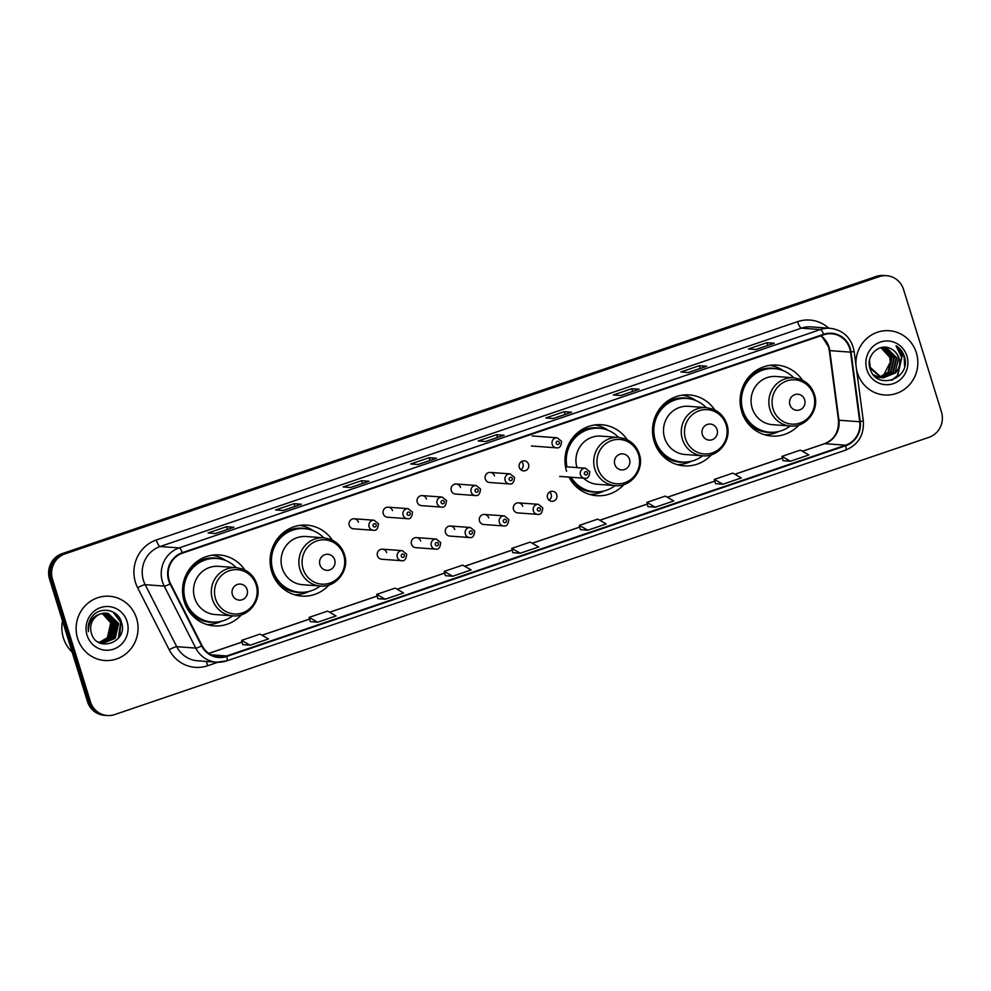 <?xml version="1.0" encoding="UTF-8"?>
<svg xmlns="http://www.w3.org/2000/svg" width="991" height="991" viewBox="0 0 991 991"><rect width="100%" height="100%" fill="white"/><g stroke="black" fill="none" stroke-linecap="round" stroke-linejoin="round"><path stroke-width="1.49" d="M802.351 380.123A35.565 34.177 94.2 0 0 776.882 365.109A35.565 34.177 94.2 0 0 741.726 411.661A35.565 34.177 94.2 0 0 771.655 436.052A35.565 34.177 94.2 0 0 799.056 424.916M714.784 409.94A35.565 34.177 94.2 0 0 689.315 394.913A35.565 34.177 94.2 0 0 654.159 441.478A35.565 34.177 94.2 0 0 684.1 465.869A35.565 34.177 94.2 0 0 711.488 454.733M568.97 477.092A35.565 34.177 94.2 0 0 596.532 495.686A35.565 34.177 94.2 0 0 623.934 484.549M332.369 540.157A35.565 34.177 94.2 0 0 306.9 525.131A35.565 34.177 94.2 0 0 271.745 571.683A35.565 34.177 94.2 0 0 301.685 596.087A35.565 34.177 94.2 0 0 329.074 584.95M244.814 569.974A35.565 34.177 94.2 0 0 219.345 554.948A35.565 34.177 94.2 0 0 184.19 601.5A35.565 34.177 94.2 0 0 214.118 625.891A35.565 34.177 94.2 0 0 241.519 614.767M386.676 552.644A5.029 4.831 94.2 0 0 382.439 549.187A5.029 4.831 94.2 0 0 377.46 555.778A5.029 4.831 94.2 0 0 381.696 559.234L401.553 560.695A5.029 4.831 -85.8 0 1 397.317 557.239A5.029 4.831 -85.8 0 1 402.296 550.649L406.669 554.155C406.298 559.097 404.601 561.278 401.553 560.695M420.692 541.061A5.029 4.831 94.2 0 0 416.455 537.605A5.029 4.831 94.2 0 0 411.476 544.195A5.029 4.831 94.2 0 0 415.712 547.651L435.569 549.113A5.029 4.831 -85.8 0 1 431.333 545.657A5.029 4.831 -85.8 0 1 436.313 539.067L440.685 542.572C440.314 547.515 438.617 549.695 435.569 549.113M454.708 529.479A5.029 4.831 94.2 0 0 450.471 526.023A5.029 4.831 94.2 0 0 445.492 532.613A5.029 4.831 94.2 0 0 449.728 536.069L469.585 537.531A5.029 4.831 -85.8 0 1 465.361 534.075A5.029 4.831 -85.8 0 1 470.329 527.485L474.701 530.99C474.33 535.933 472.633 538.113 469.585 537.531M488.724 517.897A5.029 4.831 94.2 0 0 484.488 514.44A5.029 4.831 94.2 0 0 479.508 521.031A5.029 4.831 94.2 0 0 483.744 524.487L503.614 525.948A5.029 4.831 -85.8 0 1 499.377 522.492A5.029 4.831 -85.8 0 1 504.345 515.902L508.717 519.408C508.346 524.35 506.649 526.531 503.614 525.948M522.74 506.314A5.029 4.831 94.2 0 0 518.504 502.858A5.029 4.831 94.2 0 0 513.524 509.448A5.029 4.831 94.2 0 0 517.76 512.904L537.63 514.366A5.029 4.831 -85.8 0 1 533.393 510.91A5.029 4.831 -85.8 0 1 538.361 504.32L542.734 507.826C542.362 512.768 540.665 514.936 537.63 514.366M547.54 497.866A5.029 4.831 94.2 0 0 551.776 501.322A5.029 4.831 94.2 0 0 556.756 494.732A5.029 4.831 94.2 0 0 552.52 491.276A5.029 4.831 94.2 0 0 547.54 497.866M549.671 491.994A5.029 4.831 -85.8 0 1 549.064 500.195M383.257 513.772A5.029 4.831 94.2 0 0 387.493 517.228L407.351 518.689A5.029 4.831 -85.8 0 1 403.114 515.233A5.029 4.831 -85.8 0 1 408.094 508.643L388.237 507.181A5.029 4.831 94.2 0 0 383.257 513.772M417.273 502.189A5.029 4.831 94.2 0 0 421.509 505.645L441.367 507.107A5.029 4.831 -85.8 0 1 437.142 503.651A5.029 4.831 -85.8 0 1 442.11 497.061L422.253 495.599A5.029 4.831 94.2 0 0 417.273 502.189M451.289 490.607A5.029 4.831 94.2 0 0 455.526 494.063L475.395 495.525A5.029 4.831 -85.8 0 1 471.159 492.069A5.029 4.831 -85.8 0 1 476.126 485.479L456.269 484.017A5.029 4.831 94.2 0 0 451.289 490.607M485.305 479.025A5.029 4.831 94.2 0 0 489.542 482.481L509.411 483.942A5.029 4.831 -85.8 0 1 505.175 480.486A5.029 4.831 -85.8 0 1 510.142 473.896L490.285 472.434A5.029 4.831 94.2 0 0 485.305 479.025M349.241 525.354A5.029 4.831 94.2 0 0 353.477 528.81L373.334 530.272A5.029 4.831 -85.8 0 1 369.098 526.816A5.029 4.831 -85.8 0 1 374.078 520.225L354.221 518.764A5.029 4.831 94.2 0 0 349.241 525.354M519.321 467.442A5.029 4.831 94.2 0 0 523.558 470.898A5.029 4.831 94.2 0 0 528.537 464.308A5.029 4.831 94.2 0 0 524.301 460.852A5.029 4.831 94.2 0 0 519.321 467.442M521.452 461.571A5.029 4.831 -85.8 0 1 520.845 469.771M627.229 439.756A35.565 34.177 94.2 0 0 601.76 424.73A35.565 34.177 94.2 0 0 566.604 471.295M392.473 510.638A5.029 4.831 94.2 0 0 388.237 507.181M426.489 499.055A5.029 4.831 94.2 0 0 422.253 495.599M460.505 487.473A5.029 4.831 94.2 0 0 456.269 484.017M494.521 475.891A5.029 4.831 94.2 0 0 490.285 472.434M358.457 522.22A5.029 4.831 94.2 0 0 354.221 518.764M886.611 275.696L883.638 275.486A20.13 19.349 94.2 0 0 876.242 276.439L62.049 553.672A20.13 19.349 94.2 0 0 49.55 579.066L87.443 701.492A20.13 19.349 94.2 0 0 104.389 715.304L105.876 715.403A20.13 19.349 94.2 0 1 88.93 701.603A20.13 19.349 94.2 0 0 105.876 715.403L107.362 715.514A20.13 19.349 94.2 0 0 114.758 714.561L928.951 437.328A20.13 19.349 94.2 0 0 941.45 411.934L903.557 289.508A20.13 19.349 94.2 0 0 886.611 275.696A20.13 19.349 94.2 0 0 879.215 276.65L65.022 553.895A20.13 19.349 94.2 0 0 52.523 579.289L90.416 701.715A20.13 19.349 94.2 0 0 107.362 715.514M52.523 579.289L51.037 579.178L88.93 701.603L51.037 579.178A20.13 19.349 94.2 0 1 63.535 553.783A20.13 19.349 94.2 0 0 51.037 579.178L49.55 579.066M879.215 276.65L63.535 553.783L877.729 276.539A20.13 19.349 94.2 0 1 885.124 275.597A20.13 19.349 94.2 0 0 877.729 276.539L876.242 276.439M77.608 638.415A32.22 30.956 94.2 0 0 104.712 660.502A32.22 30.956 94.2 0 0 136.56 618.334A32.22 30.956 94.2 0 0 109.444 596.248A32.22 30.956 94.2 0 0 77.608 638.415A32.22 30.956 94.2 0 0 104.712 660.502A32.22 30.956 94.2 0 0 136.56 618.334A32.22 30.956 94.2 0 0 109.444 596.248A32.22 30.956 94.2 0 0 77.608 638.415M857.413 372.876A32.22 30.956 94.2 0 0 884.529 394.975A32.22 30.956 94.2 0 0 916.365 352.808A32.22 30.956 94.2 0 0 889.249 330.721A32.22 30.956 94.2 0 0 856.051 365.902A32.22 30.956 94.2 0 1 889.249 330.721L889.249 330.721A32.22 30.956 94.2 0 1 916.365 352.808A32.22 30.956 94.2 0 1 884.529 394.975A32.22 30.956 94.2 0 1 857.413 372.876A32.22 30.956 94.2 0 1 856.447 368.912A32.22 30.956 94.2 0 0 857.413 372.876M169.151 580.243A21.48 20.638 -85.8 0 1 182.493 553.151L823.769 334.797A21.48 20.638 -85.8 0 1 831.66 333.781A21.48 20.638 -85.8 0 1 850.538 352.152L859.73 421.757A21.48 20.638 -85.8 0 1 845.596 445.207L226.666 655.955A21.48 20.638 -85.8 0 1 218.763 656.971A21.48 20.638 -85.8 0 1 202.09 645.686L170.551 583.687A21.48 20.638 -85.8 0 1 169.151 580.243M168.668 580.416A22.013 21.145 94.2 0 0 170.093 583.947L201.631 645.934A22.013 21.145 94.2 0 0 226.815 656.463L845.757 445.715A22.013 21.145 94.2 0 0 860.238 421.683L851.046 352.078A22.013 21.145 94.2 0 0 823.62 334.277L182.332 552.644A22.013 21.145 94.2 0 0 168.668 580.416M755.799 349.526L774.033 343.307A5.364 1.375 71.2 0 1 774.12 343.27A5.364 1.375 71.2 0 1 774.268 343.245L766.848 342.7L748.428 348.981L755.848 349.526L774.268 343.245M767.691 345.45L766.848 342.7M706.571 366.274L688.225 372.517L706.496 366.311A5.364 1.375 71.2 0 1 706.571 366.274A5.364 1.375 71.2 0 1 706.719 366.249L699.299 365.704L680.879 371.972L688.299 372.517L706.719 366.249M700.154 368.454L699.299 365.704M620.713 395.52L638.947 389.302A5.364 1.375 71.2 0 1 639.034 389.265A5.364 1.375 71.2 0 1 639.183 389.252L631.763 388.707L613.342 394.975L620.762 395.52L639.183 389.252M632.605 391.457L631.763 388.707M571.485 412.268L553.139 418.512L571.411 412.306A5.364 1.375 71.2 0 1 571.485 412.268A5.364 1.375 71.2 0 1 571.646 412.244L564.213 411.699L545.793 417.967L553.213 418.524L571.646 412.244M565.068 414.449L564.213 411.699M215.456 533.505L233.69 527.299A5.364 1.375 71.2 0 1 233.777 527.262A5.364 1.375 71.2 0 1 233.926 527.237L226.505 526.692L208.085 532.96L215.505 533.517L233.926 527.237M227.36 529.442L226.505 526.692M301.314 504.258L282.968 510.501L301.239 504.295A5.364 1.375 71.2 0 1 301.314 504.258A5.364 1.375 71.2 0 1 301.475 504.246L294.042 503.701L275.622 509.969L283.054 510.514L301.475 504.246M294.897 506.451L294.042 503.701M350.541 487.51L368.776 481.304A5.364 1.375 71.2 0 1 368.863 481.267A5.364 1.375 71.2 0 1 369.011 481.242L361.591 480.697L343.171 486.965L350.591 487.51L369.011 481.242M362.433 483.447L361.591 480.697M436.399 458.263L418.053 464.506L436.325 458.3A5.364 1.375 71.2 0 1 436.399 458.263A5.364 1.375 71.2 0 1 436.56 458.238L429.128 457.693L410.708 463.974L418.14 464.519L436.56 458.238M429.983 460.443L429.128 457.693M485.627 441.515L503.862 435.309A5.364 1.375 71.2 0 1 503.948 435.26A5.364 1.375 71.2 0 1 504.097 435.247L496.677 434.702L478.257 440.97L485.677 441.515L504.097 435.247M497.519 437.452L496.677 434.702M647.978 506.661L655.336 507.231L673.756 500.95L665.295 496.107L646.875 502.387L647.99 506.686M715.527 483.658L722.885 484.227L741.305 477.959L732.845 473.116L714.412 479.384L715.527 483.682M783.063 460.666L790.422 461.236L808.842 454.956L800.381 450.112L781.961 456.393L783.076 460.691M445.355 575.66L452.714 576.229L471.134 569.949L462.673 565.105L444.253 571.386L445.368 575.684M377.819 598.651L385.177 599.221L403.597 592.952L395.124 588.109L376.704 594.377L377.819 598.675M310.27 621.654L317.628 622.224L336.048 615.944L327.587 611.1L309.167 617.381L310.282 621.679M242.733 644.645L250.091 645.215L268.511 638.947L260.038 634.104L241.618 640.372L242.733 644.683M580.441 529.652L587.799 530.222L606.219 523.954L597.759 519.111L579.339 525.379L580.453 529.69M520.25 553.226L538.683 546.958L530.21 542.114L511.79 548.382L512.83 552.681L520.25 553.226L511.79 548.382M452.714 576.229L444.253 571.386M385.177 599.221L376.704 594.377M317.628 622.224L309.167 617.381M250.091 645.215L241.618 640.372M587.799 530.222L579.339 525.379M655.336 507.231L646.875 502.387M722.885 484.227L714.412 479.384M790.422 461.236L781.961 456.393M62.495 620.886A33.558 32.245 94.2 0 0 63.387 637.87A33.558 32.245 94.2 0 0 72.182 652.165M102.333 613.379L110.509 622.472L111.364 626.758M102.469 613.342L111.215 622.93L107.833 637.758L99.397 642.54M102.234 613.404L110.757 622.893L107.362 637.721L99.162 642.453M103.423 613.181L113.073 623.066L109.691 637.894L100.302 642.812M103.188 613.218L112.602 623.029L109.221 637.857L100.079 642.75M104.352 613.095L114.931 623.203L111.537 638.031L101.218 643.035M104.117 613.107L114.461 623.166L111.079 637.993L100.995 642.986M105.294 613.057L116.789 623.339L113.395 638.167L102.135 643.196M105.058 613.057L116.319 623.302L112.937 638.13L101.912 643.159M100.76 613.825A15.175 14.58 94.2 0 0 91.345 632.964C96.499 653.565 128.173 642.341 121.645 622.893C118.586 608.747 98.728 605.699 91.308 617.789C88.633 622.026 87.666 626.622 88.422 631.589C88.348 622.137 92.46 616.216 100.76 613.825L108.143 613.379L118.635 623.475L115.253 638.303L103.064 643.295L98.022 641.982M105.987 613.082L107.685 613.342L118.177 623.438L114.795 638.266L102.829 643.27M87.059 635.194A21.889 21.022 94.2 0 0 113.519 649.167A21.889 21.022 94.2 0 0 127.096 621.555A21.889 21.022 94.2 0 0 100.648 607.582A21.889 21.022 94.2 0 0 87.059 635.194M112.962 611.918L120.691 622.249L118.338 638.303M114.25 612.649L120.914 622.274L119.614 636.482M247.118 589.608A8.052 7.742 94.2 0 0 237.382 584.467A8.052 7.742 94.2 0 0 232.377 594.625A8.052 7.742 94.2 0 0 242.114 599.766A8.052 7.742 94.2 0 0 247.118 589.608M236.304 567.632L218.503 566.319A24.156 23.214 94.2 0 0 194.632 597.945A24.156 23.214 94.2 0 0 214.96 614.519L232.749 615.832C248.691 617.666 262.367 599.753 256.904 584.306C254.452 576.96 249.72 571.881 242.684 569.045L236.304 567.632A24.156 23.214 94.2 0 0 212.421 599.258A24.156 23.214 94.2 0 0 232.749 615.832M236.205 567.632A31.885 30.634 94.2 0 0 216.843 558.466A31.885 30.634 94.2 0 0 185.342 600.187A31.885 30.634 94.2 0 0 212.161 622.051A31.885 30.634 94.2 0 0 232.662 615.82M216.843 558.466L216.1 558.404A31.885 30.634 94.2 0 0 184.599 600.137A31.885 30.634 94.2 0 0 211.43 622.001L212.161 622.051M186.11 606.405A25.171 24.18 94.2 0 0 189.194 609.391M221.439 621.258A34.896 33.533 -85.8 0 1 207.156 624.615M192.898 613.664L190.594 613.503M215.419 622.113A32.183 30.919 94.2 0 1 193.443 615.609L192.527 615.671M212.26 555.195A34.896 33.533 -85.8 0 1 225.911 560.609M334.673 559.791A8.052 7.742 94.2 0 0 324.937 554.65A8.052 7.742 94.2 0 0 319.944 564.808A8.052 7.742 94.2 0 0 329.681 569.949A8.052 7.742 94.2 0 0 334.673 559.791M323.859 537.816L306.07 536.515A24.156 23.214 94.2 0 0 282.187 568.128A24.156 23.214 94.2 0 0 302.515 584.702L320.316 586.015C336.246 587.849 349.934 569.936 344.459 554.502C342.019 547.156 337.274 542.065 330.238 539.228L323.859 537.816A24.156 23.214 94.2 0 0 299.976 569.441A24.156 23.214 94.2 0 0 320.316 586.015M323.772 537.816A31.885 30.634 94.2 0 0 304.41 528.649A31.885 30.634 94.2 0 0 272.897 570.37A31.885 30.634 94.2 0 0 299.728 592.234A31.885 30.634 94.2 0 0 320.217 586.003M304.41 528.649L303.667 528.599A31.885 30.634 94.2 0 0 272.153 570.32A31.885 30.634 94.2 0 0 298.985 592.184L299.728 592.234M273.665 576.589A25.171 24.18 94.2 0 0 276.749 579.574M309.006 591.441A34.896 33.533 -85.8 0 1 294.711 594.798M280.465 583.86L278.161 583.687M302.973 592.296A32.183 30.919 94.2 0 1 280.998 585.792L280.081 585.867M299.827 525.379A34.896 33.533 -85.8 0 1 313.466 530.792M629.533 459.39A8.052 7.742 94.2 0 0 619.796 454.25A8.052 7.742 94.2 0 0 614.792 464.407A8.052 7.742 94.2 0 0 624.528 469.548A8.052 7.742 94.2 0 0 629.533 459.39M583.513 478.17A24.156 23.214 94.2 0 0 597.375 484.302L615.163 485.615A24.156 23.214 94.2 0 1 594.835 469.04A24.156 23.214 94.2 0 1 618.718 437.427L600.918 436.114A24.156 23.214 94.2 0 0 576.997 467.591M618.619 437.415A31.885 30.634 94.2 0 0 599.258 428.248A31.885 30.634 94.2 0 0 566.951 466.848M599.258 428.248L598.514 428.199A31.885 30.634 94.2 0 0 566.208 466.798M570.395 478.12A25.171 24.18 94.2 0 0 571.609 479.173M570.296 477.191A31.885 30.634 94.2 0 0 593.832 491.784L594.575 491.833A31.885 30.634 94.2 0 0 615.077 485.602M571.039 477.241A31.885 30.634 94.2 0 0 594.575 491.833M603.853 491.04A34.896 33.533 -85.8 0 1 589.571 494.398M575.313 483.459L573.009 483.286M597.833 491.895A32.183 30.919 94.2 0 1 575.858 485.392L574.941 485.466M594.674 424.978A34.896 33.533 -85.8 0 1 608.325 430.391M717.088 429.574A8.052 7.742 94.2 0 0 707.351 424.433A8.052 7.742 94.2 0 0 702.359 434.591A8.052 7.742 94.2 0 0 712.095 439.744A8.052 7.742 94.2 0 0 717.088 429.574M706.273 407.611L688.485 406.298A24.156 23.214 94.2 0 0 664.602 437.923A24.156 23.214 94.2 0 0 684.93 454.485L702.73 455.798C718.661 457.644 732.349 439.731 726.874 424.284C724.433 416.938 719.689 411.847 712.653 409.01L706.273 407.611A24.156 23.214 94.2 0 0 682.39 439.224A24.156 23.214 94.2 0 0 702.73 455.798M706.187 407.598A31.885 30.634 94.2 0 0 686.825 398.432A31.885 30.634 94.2 0 0 655.311 440.165A31.885 30.634 94.2 0 0 682.142 462.017A31.885 30.634 94.2 0 0 702.631 455.798M686.825 398.432L686.082 398.382A31.885 30.634 94.2 0 0 654.568 440.103A31.885 30.634 94.2 0 0 681.399 461.967L682.142 462.017M656.079 446.371A25.171 24.18 94.2 0 0 659.164 449.357M691.421 461.236A34.896 33.533 -85.8 0 1 677.126 464.593M662.88 453.643L660.576 453.469M685.388 462.079A32.183 30.919 94.2 0 1 663.413 455.575L662.496 455.649M682.229 395.161A34.896 33.533 -85.8 0 1 695.88 400.575M804.655 399.769A8.052 7.742 94.2 0 0 794.918 394.616A8.052 7.742 94.2 0 0 789.914 404.786A8.052 7.742 94.2 0 0 799.65 409.927A8.052 7.742 94.2 0 0 804.655 399.769M793.828 377.794L776.04 376.481A24.156 23.214 94.2 0 0 752.157 408.106A24.156 23.214 94.2 0 0 772.497 424.681L790.285 425.981C806.228 427.827 819.904 409.915 814.441 394.468C811.988 387.122 807.244 382.03 800.208 379.194L793.828 377.794A24.156 23.214 94.2 0 0 769.957 409.419A24.156 23.214 94.2 0 0 790.285 425.981M793.741 377.782A31.885 30.634 94.2 0 0 774.38 368.627A31.885 30.634 94.2 0 0 742.878 410.348A31.885 30.634 94.2 0 0 769.697 432.212A31.885 30.634 94.2 0 0 790.199 425.981M774.38 368.627L773.637 368.565A31.885 30.634 94.2 0 0 742.135 410.286A31.885 30.634 94.2 0 0 768.954 432.15L769.697 432.212M743.634 416.567A25.171 24.18 94.2 0 0 746.718 419.54M778.976 431.419A34.896 33.533 -85.8 0 1 764.68 434.776M750.435 423.826L748.131 423.653M772.943 432.262A32.183 30.919 94.2 0 1 750.967 425.758L750.063 425.833M769.796 365.345A34.896 33.533 -85.8 0 1 783.435 370.758M882.126 347.494L892.111 357.478L888.642 372.294L879.946 377.113M879.649 377.162L878.744 377.261M878.447 377.286L877.555 377.323M877.258 377.323L876.378 377.286M881.829 347.531L891.516 357.441L888.047 372.257L879.661 377.014M879.351 377.063L878.46 377.199M878.162 377.224L877.27 377.274M876.973 377.286L876.081 377.261M883.315 347.42L894.464 357.652L890.996 372.467L881.11 377.435M880.801 377.46L879.909 377.497M879.612 377.497L875.375 376.815M883.018 347.432L893.87 357.615L890.401 372.43L880.813 377.373M880.516 377.398L879.624 377.447M879.327 377.46L878.435 377.435M878.732 377.46L875.598 377.001M880.231 347.829L886.412 347.742L896.818 357.825L893.349 372.641L882.275 377.67M881.978 377.67L879.079 377.348L873.381 374.771M884.195 347.432L885.818 347.692L896.236 357.788L892.767 372.604L881.978 377.621M881.68 377.633L880.788 377.608M881.086 377.633L874.112 375.589M890.76 348.721C879.55 342.366 865.7 355.596 869.9 368.082C875.499 390.888 910.655 379.652 904.721 357.726L904.411 356.636C902.9 351.929 900.101 348.299 896.013 345.735L901.612 357.317L898.54 368.342A15.175 14.58 94.2 0 0 890.76 348.721C894.712 350.641 897.313 353.713 898.589 357.962L895.121 372.777L883.154 377.782M898.54 368.342L895.703 372.814L883.452 377.806L881.433 377.521L870.234 367.364L869.503 360.687M883.452 377.806L880.85 377.472L869.85 367.909M880.925 347.68L889.745 357.305L890.327 362.037L883.328 375.8M890.327 362.037A15.175 14.58 94.2 0 0 880.689 347.73M866.865 369.668A21.889 21.022 94.2 0 0 893.325 383.628A21.889 21.022 94.2 0 0 906.914 356.029A21.889 21.022 94.2 0 0 880.454 342.056A21.889 21.022 94.2 0 0 866.865 369.668M896.013 345.735L904.139 356.624L904.597 365.976M901.166 354.679L901.773 356.45L897.375 375.775L891.442 380.309M900.67 352.932L902.07 356.463L897.673 375.8L892.284 380.049M87.443 701.492L90.416 701.715M62.049 553.672L65.022 553.895M850.538 352.152L829.752 350.616A21.48 20.638 94.2 0 0 828.947 346.974A21.48 20.638 94.2 0 0 820.833 335.788M845.596 445.207L824.809 443.671A21.48 20.638 94.2 0 0 838.943 420.221L829.752 350.616A12.078 0.706 172.5 0 1 829.269 350.492L828.464 346.788L822.542 337.349L820.697 335.838M217.871 662.261L207.565 665.766A33.558 32.245 -85.8 0 1 169.176 649.712L137.638 587.725A33.558 32.245 -85.8 0 1 156.293 540.008L797.569 321.654A6.714 1.722 -108.8 0 0 801.409 328.157L160.121 546.524A26.844 25.791 94.2 0 0 143.447 580.392A26.844 25.791 94.2 0 0 145.194 584.69L176.745 646.689A26.844 25.791 94.2 0 0 197.581 660.799L216.595 662.199A26.844 25.791 -85.8 0 1 195.747 648.089A6.714 0.991 -27 0 0 201.631 645.934M797.569 321.654A33.558 32.245 -85.8 0 1 828.711 328.17M811.27 326.894A26.844 25.791 94.2 0 0 801.409 328.157L820.412 329.557A26.844 25.791 -85.8 0 1 830.272 328.294L811.27 326.894M169.176 649.712A6.714 0.991 153 0 1 176.745 646.689L195.747 648.089L164.209 586.09A26.844 25.791 -85.8 0 1 162.462 581.791A26.844 25.791 -85.8 0 1 179.123 547.924A6.714 1.722 71.2 0 1 182.332 552.644M170.093 583.947A6.714 0.991 -27 0 1 164.209 586.09L145.194 584.69A6.714 0.991 153 0 0 137.638 587.725M845.757 445.715A6.714 1.722 71.2 0 1 845.583 450.149L226.642 660.898L216.595 662.199A26.844 25.791 -85.8 0 0 226.456 660.923A6.714 1.722 -108.8 0 0 226.642 660.898A6.714 1.722 -108.8 0 0 226.815 656.463M860.238 421.683L863.322 420.94C864.214 435.024 858.293 444.761 845.583 450.149A6.714 1.722 71.2 0 1 845.397 450.174M851.046 352.078L854.131 351.334C851.455 337.881 843.514 330.201 830.272 328.294M823.62 334.277A6.714 1.722 -108.8 0 0 820.412 329.557L179.123 547.924L160.121 546.524A6.714 1.722 -108.8 0 1 156.293 540.008M206.723 661.468A6.714 1.722 -108.8 0 0 207.565 665.766M859.73 421.757L838.943 420.221A12.078 0.706 172.5 0 1 838.46 420.097L829.269 350.492M226.666 655.955L211.108 654.816M208.804 653.428L242.064 642.106M262.095 635.281L309.613 619.102M329.644 612.277L377.15 596.099M397.18 589.286L444.699 573.108M464.729 566.282L512.236 550.104M532.266 543.291L579.785 527.113M599.815 520.287L647.321 504.109M667.352 497.284L714.87 481.106M734.888 474.293L782.407 458.115M802.437 451.289L824.809 443.671A12.078 3.097 -108.8 0 0 824.475 443.72C834.385 439.595 839.055 431.729 838.46 420.097M256.149 584.913A22.198 21.319 94.2 0 0 229.317 570.742A22.198 21.319 94.2 0 0 215.53 598.737A22.198 21.319 94.2 0 0 242.361 612.909A22.198 21.319 94.2 0 0 256.149 584.913M220.064 558.887A32.183 30.919 94.2 0 0 191.647 566.418M343.704 555.096A22.198 21.319 94.2 0 0 316.872 540.925A22.198 21.319 94.2 0 0 303.097 568.933A22.198 21.319 94.2 0 0 329.929 583.104A22.198 21.319 94.2 0 0 343.704 555.096M307.631 529.07A32.183 30.919 94.2 0 0 279.214 536.602M638.563 454.696A22.198 21.319 94.2 0 0 611.72 440.524A22.198 21.319 94.2 0 0 597.945 468.532A22.198 21.319 94.2 0 0 624.776 482.704A22.198 21.319 94.2 0 0 638.563 454.696M602.478 428.669A32.183 30.919 94.2 0 0 574.062 436.201M726.118 424.879A22.198 21.319 94.2 0 0 699.287 410.708A22.198 21.319 94.2 0 0 685.499 438.716A22.198 21.319 94.2 0 0 712.343 452.887A22.198 21.319 94.2 0 0 726.118 424.879M690.046 398.853A32.183 30.919 94.2 0 0 661.616 406.384M813.673 395.075A22.198 21.319 94.2 0 0 786.842 380.903A22.198 21.319 94.2 0 0 773.067 408.899A22.198 21.319 94.2 0 0 799.898 423.07A22.198 21.319 94.2 0 0 813.673 395.075M777.601 369.036A32.183 30.919 94.2 0 0 749.184 376.568M373.099 525.837A1.672 1.61 94.2 0 0 375.131 526.915A1.672 1.61 94.2 0 0 376.171 524.796A1.672 1.61 94.2 0 0 374.14 523.719A1.672 1.61 94.2 0 0 373.099 525.837M407.115 514.255A1.672 1.61 94.2 0 0 409.147 515.332A1.672 1.61 94.2 0 0 410.187 513.214A1.672 1.61 94.2 0 0 408.156 512.136A1.672 1.61 94.2 0 0 407.115 514.255M441.131 502.672A1.672 1.61 94.2 0 0 443.163 503.75A1.672 1.61 94.2 0 0 444.203 501.632A1.672 1.61 94.2 0 0 442.172 500.554A1.672 1.61 94.2 0 0 441.131 502.672M475.147 491.09A1.672 1.61 94.2 0 0 477.179 492.168A1.672 1.61 94.2 0 0 478.219 490.05A1.672 1.61 94.2 0 0 476.188 488.972A1.672 1.61 94.2 0 0 475.147 491.09M509.163 479.508A1.672 1.61 94.2 0 0 511.195 480.585A1.672 1.61 94.2 0 0 512.236 478.467A1.672 1.61 94.2 0 0 510.204 477.389A1.672 1.61 94.2 0 0 509.163 479.508M531.411 445.987L556.459 447.833A5.029 4.831 -85.8 0 1 552.222 444.377A5.029 4.831 -85.8 0 1 557.202 437.787L532.142 435.941M556.224 443.398A1.672 1.61 94.2 0 0 558.255 444.464A1.672 1.61 94.2 0 0 559.296 442.358A1.672 1.61 94.2 0 0 557.264 441.28A1.672 1.61 94.2 0 0 556.224 443.398M404.39 555.22A1.672 1.61 94.2 0 0 402.358 554.142A1.672 1.61 94.2 0 0 401.318 556.261A1.672 1.61 94.2 0 0 403.349 557.338A1.672 1.61 94.2 0 0 404.39 555.22M438.406 543.638A1.672 1.61 94.2 0 0 436.374 542.56A1.672 1.61 94.2 0 0 435.334 544.678A1.672 1.61 94.2 0 0 437.365 545.756A1.672 1.61 94.2 0 0 438.406 543.638M472.422 532.056A1.672 1.61 94.2 0 0 470.391 530.978A1.672 1.61 94.2 0 0 469.35 533.096A1.672 1.61 94.2 0 0 471.382 534.174A1.672 1.61 94.2 0 0 472.422 532.056M506.438 520.473A1.672 1.61 94.2 0 0 504.407 519.395A1.672 1.61 94.2 0 0 503.366 521.514A1.672 1.61 94.2 0 0 505.398 522.591A1.672 1.61 94.2 0 0 506.438 520.473M540.454 508.891A1.672 1.61 94.2 0 0 538.435 507.813A1.672 1.61 94.2 0 0 537.382 509.931A1.672 1.61 94.2 0 0 539.414 511.009A1.672 1.61 94.2 0 0 540.454 508.891M580.441 474.8A5.029 4.831 -85.8 0 1 585.421 468.21L589.794 471.716C589.422 476.659 587.725 478.826 584.678 478.257A5.029 4.831 -85.8 0 1 580.441 474.8M587.514 472.781A1.672 1.61 94.2 0 0 585.483 471.704A1.672 1.61 94.2 0 0 584.442 473.822A1.672 1.61 94.2 0 0 586.474 474.9A1.672 1.61 94.2 0 0 587.514 472.781M570.593 477.674A13.428 12.895 -85.8 0 1 569.912 478.814M569.367 477.86A12.078 11.607 94.2 0 0 569.775 477.154M863.322 420.94L854.131 351.334M208.729 653.379L242.052 642.032M262.02 635.231L309.588 619.028M329.557 612.24L377.137 596.037M397.094 589.236L444.674 573.033M464.643 566.233L512.223 550.042M532.179 543.241L579.76 527.039M599.728 520.238L647.309 504.035M667.265 497.247L714.845 481.044M734.814 474.243L782.394 458.04M802.351 451.239L824.475 443.72M503.948 435.26L485.59 441.515M368.863 481.267L350.517 487.51M233.777 527.262L215.431 533.505M639.034 389.265L620.676 395.52M774.12 343.27L755.761 349.513M618.718 437.427L625.086 438.827C632.122 441.664 636.866 446.755 639.319 454.101C644.782 469.536 631.106 487.448 615.163 485.615M373.334 530.272C376.382 530.854 378.079 528.674 378.451 523.731L374.078 520.225M407.351 518.689C410.398 519.272 412.095 517.091 412.467 512.149L408.094 508.643M441.367 507.107C444.414 507.689 446.111 505.509 446.483 500.566L442.11 497.061M475.395 495.525C478.43 496.095 480.127 493.927 480.499 488.984L476.126 485.479M509.411 483.942C512.446 484.512 514.143 482.344 514.515 477.402L510.142 473.896M556.459 447.833C559.506 448.403 561.203 446.235 561.575 441.292L557.202 437.787M382.439 549.187L402.296 550.649M416.455 537.605L436.313 539.067M450.471 526.023L470.329 527.485M484.488 514.44L504.345 515.902M518.504 502.858L538.361 504.32M565.514 466.749L585.421 468.21M559.63 476.411L584.678 478.257M570.618 477.712L569.936 478.864"/></g></svg>
